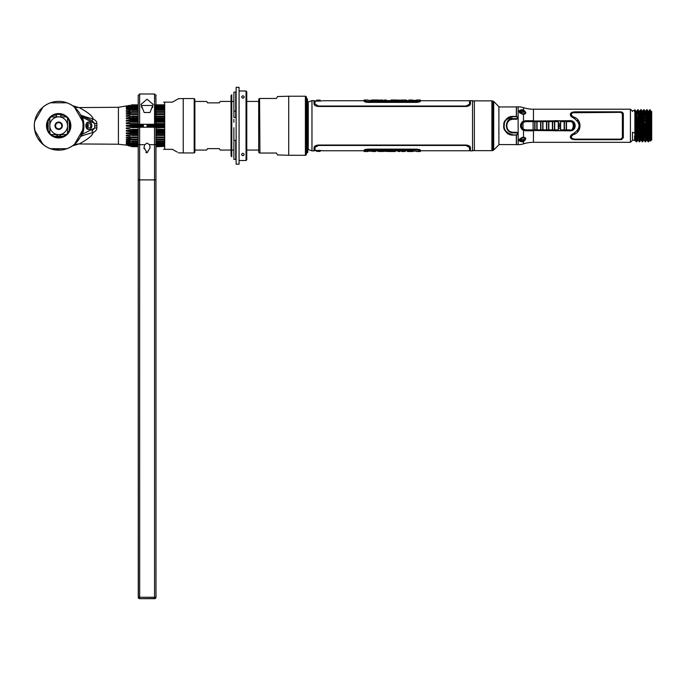 <?xml version="1.0" encoding="UTF-8"?>
<svg xmlns="http://www.w3.org/2000/svg" width="686" height="686" viewBox="0 0 686 686"><rect width="100%" height="100%" fill="white"/><g stroke="black" fill="none" stroke-linecap="round" stroke-linejoin="round"><path stroke-width="1.03" d="M306.753 125.752L306.753 98.467L307.5 99.204L307.5 152.301L306.753 153.047L306.753 125.752M308.125 125.752L307.748 152.558L308.125 125.752M474.36 125.752L474.36 100.859L491.896 100.859L491.896 150.646L474.36 150.646L474.36 125.752M498.902 106.682L498.902 144.823L493.714 150.011L493.714 101.502L498.902 106.682M493.062 150.388L492.282 150.603L492.282 100.911L493.062 101.125L493.062 150.388L493.714 150.011M498.902 106.973L516.326 106.896L516.326 116.414M516.326 135.099L516.326 144.617L498.902 144.54M524.284 113.293L525.236 113.713L525.802 112.941M525.793 138.572L525.236 137.8L524.284 138.22M521.917 137.449L519.405 139.867L522.355 141.127L522.475 141.839C517.887 141.196 517.887 139.687 522.475 137.32L522.355 137.329M522.775 137.672L523.495 137.209C526.454 137.697 526.454 139.138 523.495 141.539L523.495 143.846A17.733 17.733 0 0 1 518.144 144.669L516.447 144.669L516.447 135.099L518.144 133.676L516.73 132.261L513.137 132.261C504.75 132.655 504.75 118.858 513.137 119.253L516.73 119.253L518.144 117.838L516.447 116.414L516.447 106.836L518.144 106.836A17.733 17.733 0 0 1 523.495 107.668A33.108 33.108 0 0 0 533.468 109.203L630.417 109.203L632.501 111.286M516.447 143.511L516.447 144.377M520.091 113.147L519.473 112.564M523.495 107.668L523.495 109.974C526.454 112.375 526.454 113.816 523.495 114.305L522.475 114.193L523.83 114.253L522.775 113.833M516.447 107.127L516.447 108.002M525.21 112.264L525.013 113.576M525.013 137.937L525.219 139.249M634.867 111.286L634.867 115.823M633.504 140.201L634.867 139.738L634.722 140.227L635.45 140.338L632.501 140.227L630.417 142.311L630.417 109.203M648.759 115.325L648.793 118.755M637.311 120.393L637.44 118.832M637.611 132.681L637.551 131.112L637.08 132.672M648.759 124.938L649.462 124.235M649.573 115.917L648.905 115.162M650.662 139.635L650.662 141.084L650.662 140.098L651.7 140.098L651.563 137.817M651.537 114.974L651.7 140.098L651.7 111.415L650.662 111.415L650.062 109.734L649.531 109.82M648.476 113.67L648.724 111.192L650.062 109.734L650.662 121.079L650.662 110.772L650.662 111.415L651.7 111.415M650.662 137.757L650.662 138.683M647.558 137.757L647.275 140.338L648.098 141.779L649.41 140.338L650.234 140.338L649.41 140.338L648.579 141.779L649.453 140.278M649.145 116.037L649.059 118.669M648.999 120.547L648.879 124.423M647.67 135.468L647.593 137.106M650.542 114.974L650.662 112.856M647.764 137.757L646.992 137.757L647.764 137.757M645.286 137.757L644.789 137.757L645.286 137.757M644.034 137.757L643.211 137.757L644.034 137.757M641.847 137.757L641.076 137.757L641.847 137.757M640.252 137.757L639.369 137.757L640.252 137.757M638.117 137.757L637.303 137.757L638.117 137.757M636.985 126.816L636.968 127.39M637.466 126.816L637.448 127.39M637.354 130.674L637.285 132.784M635.828 113.67L636.111 111.166L634.867 109.871L636.282 141.779L636.762 141.779L636.025 125.795L636.848 125.77L637.586 140.338L636.762 141.779L637.611 140.321L638.409 140.338L639.232 141.779L640.57 140.321L642.722 141.693M637.997 111.732L637.894 113.67M637.44 118.755L638.289 118.755L637.611 118.755L637.646 120.839M637.414 113.67L637.706 109.82M637.997 140.107L637.671 125.744L636.848 125.77L636.111 111.166L636.925 111.166L637.757 109.734L636.882 111.235M643.785 137.757L643.528 140.321L642.671 141.779L641.196 109.734L640.715 109.734L641.453 125.718L640.621 125.744L639.884 111.166L640.715 109.734L639.884 111.166L639.095 111.192L637.757 109.734L638.237 109.734L638.975 125.752L638.495 125.752L639.232 141.779L640.57 140.321L639.806 125.77L638.975 125.795L639.712 141.779M636.239 124.123L636.222 124.689M637.628 140.278L637.877 137.757M637.911 137.106L637.989 135.374M639.472 139.781L639.575 137.757M639.609 137.106L639.678 135.374M640.149 135.554L640.089 137.106M640.055 137.757L639.764 141.693M640.501 124.123L640.484 124.689M640.004 124.689L640.021 124.123M639.601 113.67L639.858 111.192L639.069 111.166L639.806 125.77L640.621 125.744L641.359 140.338L640.544 140.338L641.359 140.338L641.65 137.757M641.23 127.39L641.247 126.816M642.885 127.39L642.902 126.816M643.399 127.39L643.417 126.816M644.145 109.734L644.368 124.449L643.665 109.734L644.145 109.734L642.816 111.192L642.019 111.166L642.842 111.166L643.665 109.734L642.842 111.166L643.579 125.744L642.756 125.77L643.502 140.338L644.317 140.338L645.097 141.693M645.8 111.166L647.104 109.734L646.624 109.734L647.027 115.214L646.195 116.166L645.8 111.166L646.624 109.734L645.766 111.192L645.517 113.67M646.864 140.107L647.275 140.338L646.452 140.338L645.586 141.728L644.891 125.795L645.715 125.77L645.38 116.183L646.195 116.166L647.275 140.338L646.452 140.338L645.629 141.779L646.495 140.278M647.138 127.39L647.155 126.816M523.752 139.935A1.398 0.9 180 0 0 522.355 139.044A1.398 0.9 180 0 0 520.966 139.935A1.398 0.9 180 0 0 522.355 140.836A1.398 0.9 180 0 0 523.752 139.935A1.398 0.9 180 0 1 523.752 139.978L523.607 140.038M525.81 138.778L524.884 139.447M522.852 141.745L523.607 141.488M523.607 110.026L522.852 109.76M524.884 112.067L525.699 112.633M636.9 127.39L637.723 127.39M639.026 127.39L639.858 127.39M640.673 127.39L641.496 127.39M642.808 127.39L643.631 127.39M644.446 127.39L644.934 127.39M646.589 127.39L647.413 127.39M647.507 130.674L646.701 130.674M645.037 130.674L644.54 130.674M643.742 130.674L642.919 130.674M641.599 130.674L640.784 130.674M639.961 130.674L639.12 130.674M637.826 130.674L637.011 130.674M648.51 120.839L648.622 124.123M647.318 124.123L646.486 124.123M645.663 124.123L644.368 124.123M640.57 124.123L639.755 124.123M638.452 124.123L637.62 124.123M636.797 124.123L635.973 124.123M635.879 120.839L636.685 120.839M637.508 120.839L638.349 120.839M639.644 120.839L640.467 120.839M644.368 120.839L645.552 120.839M646.375 120.839L647.215 120.839M643.905 140.107L643.579 125.744L644.403 125.718L645.149 141.779M643.099 135.374L643.914 135.374L643.82 137.106M648.339 111.406L648.75 111.166L647.961 111.192L647.104 109.734L647.841 125.795L649.488 125.744L648.75 111.166L647.936 111.166L649.41 140.338L650.234 140.338L649.488 125.744L650.319 125.718L649.582 109.734M647.25 124.123L647.224 124.689M649.033 113.696L648.21 113.696M646.075 113.696L645.26 113.696M640.167 113.696L639.352 113.696M638.1 113.696L637.217 113.696M636.394 113.696L635.622 113.696M635.622 113.67L636.394 113.67M637.208 113.67L638.1 113.67M639.352 113.67L640.167 113.67M645.26 113.67L646.075 113.67M648.21 113.67L649.033 113.67M522.852 141.076L522.475 141.839L523.495 141.539M523.495 121.088C519.448 124.2 519.448 127.313 523.495 130.426L570.238 130.829C576.797 131.129 576.797 120.384 570.238 120.685L523.495 121.088L523.495 114.305M522.355 114.176L522.475 114.193C517.879 111.818 517.879 110.309 522.475 109.674L522.355 110.377L519.405 111.638L521.917 114.056M523.495 109.974L522.475 109.674L522.852 110.429M630.417 142.311L533.468 142.311A33.108 33.108 0 0 0 523.495 143.846M620.367 139.687L623.325 137.877L623.325 113.636L620.367 111.827L574.516 111.827C569.552 112.898 569.097 114.862 573.144 117.735C581.016 123.077 581.016 128.428 573.144 133.779C569.097 136.643 569.552 138.615 574.516 139.687L620.367 139.687M632.501 132.372L632.501 140.227M634.722 140.227C634.318 135.948 634.636 135.279 634.867 136.814L634.867 130.443L635.45 140.338L634.722 140.227M634.739 140.218L636.282 141.779L637.586 140.338M634.867 130.443L634.867 109.734L636.025 125.795M533.468 130.786L525.553 130.803L522.852 130.04C519.688 127.184 519.688 124.329 522.852 121.473L525.553 120.71L533.468 120.727M519.482 111.226L520.554 110.969L520.082 111.475M520.966 111.569A1.398 0.9 0 0 1 521.351 110.952L523.752 111.535A1.398 0.9 0 0 1 523.752 111.569A1.398 0.9 0 0 0 522.355 110.678A1.398 0.9 0 0 0 520.966 111.569A1.398 0.9 0 0 0 522.355 112.47A1.398 0.9 0 0 0 523.752 111.569M522.852 140.776L522.852 140.287L521.351 140.561A1.398 0.9 180 0 1 520.966 139.935M520.554 140.544L519.482 140.287M522.852 111.226L522.852 110.738M554.691 120.727L555.188 120.685M555.188 130.829L554.691 130.786M636.522 111.406L637.671 125.744L638.495 125.718L637.757 109.734M642.671 141.779L642.19 141.779L641.453 125.718M642.799 111.235L640.715 109.734L639.472 111.406M644.368 124.449L644.403 125.718M650.662 110.772L650.662 136.36L650.319 125.718M651.7 140.098L650.662 140.098L650.662 141.084L649.436 140.321M650.662 136.36L650.662 141.084M647.027 115.214L648.098 141.779L648.579 141.779L647.841 125.795M637.628 120.479L638.34 120.479M639.635 120.479L640.45 120.479M644.368 120.479L645.543 120.479M646.358 120.479L647.207 120.479M648.502 120.479L649.402 121.199M649.393 122.691L648.673 124.458L649.445 124.458M649.436 118.061L648.433 118.755L648.836 113.825L648.219 113.825M647.147 118.755L646.298 118.755L647.147 118.755M645.483 118.755L644.368 118.755L645.483 118.755M640.39 118.755L639.575 118.755L640.39 118.755M637.843 131.026L637.903 132.758M639.189 132.758L640.038 132.758M640.853 132.758L641.659 132.758M642.996 132.758L643.811 132.758M644.6 132.758L645.097 132.758M646.769 132.758L647.575 132.758M647.524 131.026L646.709 131.026M645.046 131.026L644.548 131.026M643.751 131.026L642.928 131.026M641.607 131.026L640.793 131.026M639.978 131.026L639.129 131.026M647.73 137.106L646.958 137.106M645.26 137.106L644.754 137.106M644 137.106L643.176 137.106M641.822 137.106L641.041 137.106M640.218 137.106L639.343 137.106M638.083 137.106L637.268 137.106M635.956 123.609L636.78 123.609M637.603 123.609L638.434 123.609M639.738 123.609L640.553 123.609M644.368 123.609L645.646 123.609M646.469 123.609L647.301 123.609M648.604 123.609L648.51 120.925M647.215 120.925L646.375 120.925M645.56 120.925L644.368 120.925M640.467 120.925L639.644 120.925M638.357 120.925L637.508 120.925M636.694 120.925L635.879 120.925M646.083 113.825L645.269 113.825M640.175 113.825L639.361 113.825M638.109 113.825L637.225 113.825M636.402 113.825L635.63 113.825M635.811 118.755L636.617 118.755L635.811 118.764M635.862 120.479L636.677 120.479M636.882 126.816L637.706 126.816M639.009 126.816L639.841 126.816M640.655 126.816L641.487 126.816M642.791 126.816L643.614 126.816M644.437 126.816L644.917 126.816M646.572 126.816L647.395 126.816M649.453 124.689L648.639 124.689M647.335 124.689L646.504 124.689M645.68 124.689L644.377 124.689M640.587 124.689L639.772 124.689M638.469 124.689L637.637 124.689M636.814 124.689L635.991 124.689M558.25 124.612L560.608 124.612M560.608 126.901L558.25 126.901M516.447 116.414L513.137 116.423C506.482 118.164 503.387 120.985 503.841 124.878C502.812 129.8 505.908 133.204 513.137 135.091C501.08 135.656 501.054 115.848 513.137 116.414L516.73 116.423L517.673 117.64L516.73 118.609L513.137 118.609C505.916 116.757 502.624 132.192 513.137 132.904L516.73 132.904L517.673 133.864L516.73 135.091L513.137 135.091L516.447 135.099M513.137 135.091L516.73 134.833M516.73 116.68L513.137 116.68C506.817 118.369 503.876 121.113 504.313 124.903C503.335 129.688 506.277 132.998 513.137 134.833M620.65 112.375L622.382 113.636L622.382 137.877L620.367 139.147L574.516 139.147C570.675 138.272 570.315 136.746 573.453 134.55C582.182 132.364 582.182 119.15 573.453 116.963C570.315 114.768 570.675 113.233 574.516 112.358L620.367 112.358L572.587 112.744M640.57 140.321L641.359 140.338M644.171 109.76L645.003 111.192L645.38 116.183L644.548 115.265L644.368 111.466M637.183 135.374L638.006 135.374M639.275 135.374L640.141 135.374M640.956 135.374L641.753 135.374M644.686 135.374L645.192 135.374M646.872 135.374L647.67 135.374M647.575 132.784L646.769 132.784M645.097 132.784L644.6 132.784M643.811 132.784L642.996 132.784M641.667 132.784L640.861 132.784M640.038 132.784L639.189 132.784M637.903 132.784L637.08 132.784M637.002 130.589L637.826 130.589M639.12 130.589L639.961 130.589M640.784 130.589L641.599 130.589M642.919 130.589L643.734 130.589M644.54 130.589L645.029 130.589M646.692 130.589L647.507 130.589M647.43 127.896L646.606 127.896M644.951 127.896L644.463 127.896M643.648 127.896L642.825 127.896M641.513 127.896L640.69 127.896M639.875 127.896L639.035 127.896M637.74 127.896L636.917 127.896M517.861 134.525L517.861 133.676L516.438 132.261L513.137 132.261M511.687 132.098L510.315 131.618M509.055 130.82L507.983 129.723M507.28 128.591L506.774 127.099M506.774 124.415L507.28 122.923M507.983 121.791L509.055 120.693M510.315 119.896L511.679 119.415M513.137 119.253L516.438 119.253L517.861 117.838L517.861 116.989M621.147 111.887L621.945 112.075M622.545 112.367L623.325 113.636M574.825 118.429L572.45 117.46M571.387 116.731L570.795 116.02M570.435 115.265L570.323 114.682M570.418 113.885L570.846 113.113M571.558 112.53L572.527 112.101M572.193 134.19L574.825 133.084M577.286 131.043L577.638 130.58M578.409 129.174L578.89 127.707M578.967 127.322L579.104 125.838M579.104 125.675L578.958 124.157M578.89 123.806L578.409 122.34M577.638 120.942L577.32 120.513M572.518 139.404L571.515 138.966M570.829 138.383L570.4 137.577M570.323 136.866L570.435 136.248M570.795 135.494L571.395 134.782M621.936 139.438L621.147 139.627M622.382 137.877L622.382 113.619M574.491 139.147L620.367 139.147M572.596 134.928L571.515 136.034M571.387 137.629L571.918 138.349M571.541 115.514L572.596 116.586M543.003 129.886A16.55 1.732 -90 0 1 543.003 121.628L548.62 121.645A16.498 1.724 90 0 0 548.62 129.868L543.003 129.886M569.792 121.654C575.022 120.633 573.71 131.721 569.792 129.86L566.542 129.868A16.55 1.732 -90 0 1 566.542 121.645L569.792 121.654L569.86 121.113C576.051 119.964 574.499 132.501 569.86 130.391L569.792 129.86M554.691 130.829L570.135 130.486A4.733 4.725 -90 0 0 574.859 125.752A4.733 4.725 -90 0 0 570.135 121.028L554.691 120.685M521.72 129.088L523.238 129.088M554.494 129.088L554.665 130.409M554.665 121.105L554.494 122.425M523.238 122.425L521.72 122.425M520.691 124.26L520.691 127.253M566.49 126.404L566.49 125.109M552.367 125.144A1.183 1.183 90 0 1 552.367 126.37M548.843 123.995A3.07 3.07 -90 0 0 548.577 124.475M548.577 127.039A3.07 3.07 -90 0 0 548.843 127.51M560.625 128.359L558.267 128.359M558.267 123.154L560.625 123.154M554.665 130.486L570.135 130.486M570.135 121.028L554.665 121.028M534.763 121.619A16.55 1.732 90 0 0 534.763 129.894L525.519 129.877L523.041 128.925C521.017 126.816 521.017 124.698 523.041 122.588L525.519 121.636L534.763 121.619M560.599 125.084L558.25 125.084M558.25 126.43L560.599 126.43M521.952 122.185L523.598 122.185M523.598 129.328L521.952 129.328M560.651 129.868A16.55 1.732 -90 0 1 560.651 121.645L564.192 121.645A16.55 1.732 90 0 0 564.192 129.868L560.651 129.868M536.846 129.877L535.037 129.877A16.498 1.724 -90 0 1 535.037 121.628L536.846 121.636A16.498 1.724 90 0 0 536.846 129.877M540.928 121.636L542.737 121.636A16.498 1.724 90 0 0 542.737 129.877L540.928 129.877A16.498 1.724 -90 0 1 540.928 121.636M552.702 121.645L554.511 121.654A16.498 1.724 90 0 0 554.511 129.86L552.702 129.86A16.498 1.724 -90 0 1 552.702 121.645M564.467 121.662L566.276 121.662A16.498 1.724 90 0 0 566.276 129.851L564.467 129.851A16.498 1.724 -90 0 1 564.467 121.662M537.112 129.894A16.55 1.732 -90 0 1 537.112 121.619L540.645 121.619A16.55 1.732 90 0 0 540.645 129.886L537.112 129.894M548.886 129.877A16.55 1.732 -90 0 1 548.886 121.628L552.427 121.636A16.55 1.732 90 0 0 552.427 129.877L548.886 129.877M554.777 129.877A16.55 1.732 -90 0 1 554.777 121.636L558.301 121.636A16.55 1.732 90 0 0 558.301 129.868L554.777 129.877M519.954 112.753A2.538 1.638 180 0 1 519.817 112.221A2.538 1.638 180 0 1 519.902 111.809C521.249 109.94 522.895 109.94 524.816 111.809A2.538 1.638 180 0 1 524.901 112.221A2.538 1.638 180 0 1 521.617 113.79M521.617 137.723A2.538 1.638 0 0 1 524.901 139.284A2.538 1.638 0 0 1 524.816 139.704C523.461 141.573 521.823 141.573 519.902 139.704A2.538 1.638 0 0 1 519.817 139.284A2.538 1.638 0 0 1 519.954 138.752M311.967 100.636L311.967 150.877L314.025 150.877L314.025 147.584C314.274 146.135 315.774 145.278 318.518 145.029L465.974 145.029C468.718 145.278 470.219 146.127 470.467 147.584L470.467 150.877L472.525 150.877L472.525 100.636L470.476 100.636L470.476 103.92C470.227 105.387 468.727 106.236 465.983 106.484L318.51 106.484C315.757 106.236 314.265 105.378 314.017 103.92L314.017 100.636L311.967 100.636L308.246 101.982L308.246 149.522L311.967 150.877M365.089 151.529L364.146 151.529L364.146 150.731L367.456 149.539L417.037 149.539L420.346 150.731L417.037 149.539M365.166 149.917L364.438 150.303M364.223 150.517L367.456 149.136L417.037 149.136L420.346 150.105L420.346 151.529L419.403 151.529M366.118 150.045L367.456 149.874L365.089 150.714M418.22 150.002L419.403 150.714L417.037 149.874L367.456 149.874M417.037 149.874L417.825 149.934M315.783 100.971L322.094 100.868L318.536 101.125L318.536 100.113L320.165 100.113L318.536 100.113M469.533 104.195L465.983 106.038L318.51 106.038L314.96 104.058L318.51 106.193L465.983 106.193L469.533 104.195M314.96 104.058L314.96 101.134L322.094 100.868M420.346 100.748L469.533 100.748L469.533 104.058M364.155 101.477L367.456 102.377L417.037 102.377L420.346 101.408L420.346 100.782L417.037 101.974L367.456 101.974L364.146 100.782L364.146 101.408M419.378 102.051L365.415 102.137M318.536 151.4L320.165 151.4L318.536 151.4L318.536 150.388L322.094 150.646L315.783 150.543M314.977 147.319L318.518 145.475L465.974 145.475L469.524 147.456L465.974 145.321L318.518 145.321L314.977 147.319M322.883 150.74L314.977 150.38L314.977 147.456M469.524 147.456L469.524 150.757L420.346 150.757M365.415 149.376L419.378 149.462M419.472 149.497L420.089 149.78M364.215 149.942L365.124 149.462M419.403 99.984L420.346 99.984L420.312 100.928M417.697 101.948L418.143 101.897M365.089 99.984L364.146 99.984L364.146 100.782L367.456 101.974L417.037 101.974M419.403 100.799L417.037 101.639L419.403 100.799M365.089 100.799L367.456 101.639L417.037 101.639M367.456 101.639L366.101 101.459M384.777 100.602L386.046 100.602M365.209 100.765L367.55 101.588L416.942 101.588L367.55 101.588L365.209 100.782M419.249 100.893L416.985 101.588M414.25 100.362L414.25 100.911L414.25 100.345L416.591 100.345M370.269 100.911L370.269 100.362L367.91 100.362L370.269 100.362L370.269 100.911L414.25 100.911M414.936 100.808L417.44 100.808L414.936 100.808M371.64 100.019L371.486 100.019C374.719 100.585 379.469 99.804 375.671 99.984L374.119 100.002M379.264 100.027L377.454 100.027L379.264 100.19M379.264 100.225L381.279 99.984L379.264 100.225M382.848 100.027L381.279 100.027M381.279 100.19L382.274 100.19M385.729 99.984L385.086 99.984M384.297 100.156L386.51 100.165M384.777 100.01L386.046 100.01M391.114 100.019L395.119 99.984L391.054 99.984M391.114 100.182L392.083 100.027M400.667 100.225L395.882 99.984L400.667 100.225M406.412 100.225L401.284 99.984L406.412 100.225M406.292 100.053L403.299 100.036M408.976 100.002L411.523 99.984L408.976 100.182M410.991 100.173L413.272 100.19L410.991 100.002M416.393 100.773L415.827 100.653L416.393 100.773M417.191 100.808L415.184 100.808L417.191 100.808M416.513 100.619L415.647 101.014L416.788 101.014L416.513 100.619M376.906 100.61L371.486 100.61C374.745 101.194 379.461 100.396 375.671 100.576L376.906 100.61M370.269 100.576L373.407 100.61M384.297 100.756L374.119 100.593M382.848 100.619L382.274 100.791M381.279 100.791L379.264 100.791M383.328 100.576L386.51 100.765M391.114 100.782L389.194 100.791M395.119 100.791L392.083 100.628M387.504 100.576L403.299 100.585M397.897 100.653L395.882 100.791M406.292 100.653L401.284 100.791M405.829 100.585L414.25 100.576M411.06 100.791L408.942 100.791M399.715 150.911L398.446 150.911M416.942 149.925L367.55 149.925L416.942 149.925L419.283 150.74L417.32 149.934M365.252 150.62L367.507 149.925M370.251 151.152L370.251 150.603L370.251 151.169L367.91 151.169M414.224 150.603L414.224 151.152L416.591 151.152L414.224 151.152L414.224 150.603L370.251 150.603M369.557 150.706L367.053 150.706L369.557 150.706M412.861 151.486L413.015 151.486C409.774 150.929 405.023 151.7 408.822 151.529L410.374 151.512M405.229 151.486L403.222 151.529L405.229 151.289M401.644 151.486L403.222 151.486M403.222 151.314L402.228 151.314M398.772 151.529L399.406 151.529M400.195 151.357L397.983 151.349M399.715 151.503L398.446 151.503M393.378 151.289L395.308 151.529L392.409 151.477M393.455 151.529L389.374 151.529L393.378 151.495M383.834 151.289L388.61 151.529L383.834 151.289M378.08 151.289L383.217 151.529L378.08 151.289M378.2 151.452L381.202 151.477M375.525 151.512L372.97 151.529L375.525 151.332M373.51 151.34L371.22 151.314L373.51 151.512M368.099 150.74L368.674 150.86L368.099 150.74M367.302 150.706L369.308 150.706L367.302 150.706M367.979 150.894L368.854 150.5L367.705 150.5L367.979 150.894M407.587 150.903L413.015 150.894C409.756 150.32 405.032 151.117 408.822 150.937L407.587 150.903M414.224 150.937L411.086 150.894M405.229 150.688L410.374 150.92M401.644 150.894L402.228 150.723M403.222 150.688L397.983 150.749M400.195 150.757L401.164 150.937M393.378 150.731L389.374 150.688L392.409 150.886M389.374 150.688L381.202 150.929M396.997 150.937L395.308 150.688M386.595 150.86L388.61 150.723M378.2 150.86L383.217 150.723M378.663 150.92L370.251 150.937M373.441 150.723L375.559 150.723M320.165 100.113L316.632 100.19L315.431 101.485M318.536 101.082L319.796 101.082L318.536 101.082M315.431 150.028L316.632 151.323L320.165 151.4M318.853 150.431L319.796 150.431L318.853 150.431M634.559 132.201A1.063 0.48 180 0 1 633.495 132.681A1.063 0.48 180 0 1 632.432 132.201M207.515 148.63L206.692 150.062L207.515 148.639L219.34 148.63L220.163 150.062L219.34 148.639L207.515 148.639M194.884 101.451L206.692 101.442L207.515 102.866L219.34 102.866L220.163 101.442L231.045 101.442M194.893 149.634L194.893 122.502M246.771 150.062L258.682 150.062L258.682 150.757L258.682 99.813A1.466 1.466 180 0 1 259.582 98.467L258.682 99.813L258.691 151.683A1.466 1.466 -0 0 0 259.591 153.038L259.308 152.884M259.591 153.038L276.424 153.029L259.934 153.038L259.582 98.467L276.415 98.458L277.521 96.546L288.712 96.22L288.72 155.276L305.39 155.276A1.063 1.063 -0 0 0 306.453 154.213L306.445 97.283A1.063 1.063 180 0 0 305.381 96.22L306.445 97.283L306.453 154.213L305.39 155.276L305.381 96.22L288.712 96.22M277.53 154.95L276.424 153.029L277.53 154.95L288.72 155.276M258.682 150.062L258.682 99.813M66.791 148.708L66.791 148.708A24.353 24.353 180 0 0 74.508 144.249L82.62 130.203A24.353 24.353 180 0 0 83.032 125.752L83.057 125.752A24.353 24.353 180 0 1 82.62 130.203L74.508 144.249A24.353 24.353 180 0 1 66.791 148.708L50.575 148.708A24.353 24.353 180 0 1 42.849 144.249L34.746 130.211A24.353 24.353 180 0 1 34.737 121.293L42.849 107.248A24.353 24.353 180 0 1 50.567 102.789L66.782 102.789A24.353 24.353 180 0 1 74.508 107.248L82.612 121.285A24.353 24.353 180 0 1 83.032 125.744L83.057 125.752A24.379 24.379 180 0 1 58.679 150.131A24.379 24.379 180 0 1 34.3 125.752A24.379 24.379 -0 0 0 34.3 125.77L34.3 125.752A24.379 24.379 180 0 1 58.679 101.374A24.379 24.379 180 0 1 81.685 133.821L80.313 136.994C80.202 136.351 84.455 134.859 93.073 132.535L93.133 132.518C92.764 135.296 88.108 139.104 79.164 143.957L118.412 144.223L118.412 107.29L79.164 107.565C88.142 112.435 92.799 116.243 93.133 118.987L93.073 118.97C84.464 116.654 80.211 115.162 80.305 114.502L81.685 115.823L91.873 120.573A2.958 0.489 115.4 0 0 93.133 118.987C95.714 120.23 96.949 121.799 96.846 123.677L94.762 123.48L91.838 120.556A2.958 0.48 -65 0 0 93.073 118.97M93.073 132.535A2.958 0.48 -115 0 0 91.838 130.949L91.873 130.932A2.958 0.489 64.6 0 1 93.133 132.518C95.714 131.275 96.949 129.714 96.855 127.828L96.846 123.677M126.498 126.104L143.391 126.104L126.293 125.752L143.391 125.418L143.391 124.861L131.523 124.843L143.391 124.861M126.31 125.435L130.4 124.998L126.31 125.418M138.22 123.917L126.31 123.557L126.31 122.905L130.4 122.314L126.31 122.897L126.31 123.557L138.22 123.557L138.22 122.142L138.22 123.557L138.22 122.142L131.523 122.142L131.523 121.225L138.22 121.208L138.22 120.436L126.31 120.419L131.523 119.467L131.523 118.584L138.22 118.584L138.22 116.886M126.31 121.079L126.31 120.436L126.31 121.062L130.4 121.173L130.4 122.314M126.413 120.419L138.22 120.436L138.22 121.208M130.4 119.698L130.4 118.601L126.301 118.652L126.301 118.035L130.4 117.186L126.301 118.035L138.22 118.035L138.22 116.929L131.523 116.912L131.523 116.071L138.22 116.071L138.22 114.519L131.523 114.511L131.523 113.73L138.22 113.936M126.301 116.38L126.301 115.797L130.4 114.819L126.301 115.788L126.301 116.363L130.4 116.148L130.4 117.186M126.301 114.245L126.301 113.722L126.301 114.236L130.4 113.859L130.4 114.819M126.301 112.315L126.301 111.844L130.4 110.695L126.301 111.835L126.301 112.307L130.4 111.767L130.4 112.641L126.301 113.722L138.22 113.713L138.22 112.298L131.523 112.298L131.523 111.604L131.523 112.315L126.301 113.704M126.301 110.609L130.4 109.005L126.301 110.197L130.4 109.923L130.4 110.686M126.335 108.825L129.208 108.011L138.22 108.002L129.182 108.011M126.301 108.011L130.4 106.493L126.301 107.745L130.4 107.076L130.4 107.582L126.301 108.825L128.213 108.825M130.306 106.527L126.301 107.145L127.69 106.613M127.999 106.527L126.301 107.145M130.4 105.721L126.301 106.613L130.4 105.292L126.301 106.527L138.22 106.527L138.22 106.09L131.523 106.081L138.22 105.781L138.22 105.318L131.523 105.138L138.22 104.855M118.412 107.29L130.4 105.292M130.4 108.988L130.4 108.345L126.301 108.825M130.4 123.832L130.4 124.981M126.31 128.625L126.31 127.965L130.4 127.69L126.31 127.948L126.31 128.608L130.4 129.191L130.4 130.323L126.31 130.434L126.31 131.086L138.22 131.086L138.22 130.289L131.532 130.289L138.22 130.306L138.22 131.086L138.22 130.306M126.31 126.087L130.4 126.516L130.4 127.673M138.22 132.072L131.532 132.038L126.31 131.086M130.4 131.806L130.4 132.904L126.31 132.852L126.31 133.47L130.4 134.319L130.4 135.356L126.31 135.142L126.31 135.717L130.4 136.686L130.4 137.646L126.31 137.269L126.31 137.8L130.4 138.864L130.4 139.738L126.31 139.198L126.31 139.678L130.4 140.819L130.4 141.582L126.31 140.904L130.4 142.517L130.4 143.16L126.31 142.345L130.4 143.923L130.4 144.437L126.31 143.511L131.532 144.737L138.22 144.326M126.31 143.768L130.4 145.029L126.31 144.369L130.4 146.024L126.31 144.9L130.4 146.024M130.4 146.298L126.31 144.986L138.22 144.995L126.31 144.9M126.31 145.115L118.412 144.223M126.31 144.54L128.642 144.9M128.977 144.995L130.4 145.406M126.31 142.688L130.4 143.16M126.31 141.325L130.4 141.59M126.31 139.687L126.31 139.215L130.4 139.747M126.31 137.809L126.31 137.286L130.4 137.646M126.31 135.734L126.31 135.151L130.4 135.374M126.31 131.095L126.31 130.451L130.4 130.34M72.785 105.867A11.825 11.31 124.4 0 0 79.164 107.565M35.029 131.678L34.3 125.761A24.379 24.379 -0 0 0 34.3 125.77L34.3 125.761A24.379 24.379 -0 0 0 72.476 145.861A11.825 11.31 -124.5 0 1 79.164 143.957M96.795 125.752L94.702 125.752L94.762 128.033L82.5 134.113L80.313 136.994C77.269 141.753 74.663 144.712 72.476 145.861L70.195 147.25M147.087 126.104L164.7 126.095L147.087 126.087M130.4 123.849L131.523 123.934L131.523 124.861L131.523 123.917M149.968 124.277L149.968 124.861L164.7 124.861L149.968 124.843L149.968 124.277M154.539 120.436L164.7 120.427L154.539 120.419M130.4 118.669L131.523 118.669L131.523 119.467L138.22 119.458L138.22 118.584M138.22 112.315L131.523 112.315M154.539 113.713L164.7 113.713L154.539 113.73M164.7 112.315L154.539 112.315M131.523 111.612L138.22 111.595L138.22 110.335L131.523 110.317L131.523 109.709L138.22 110.052M129.894 109.168L138.22 109.168L129.92 109.16M154.539 109.168L164.7 109.168L154.539 109.16M164.7 108.011L154.539 108.088M154.539 106.613L164.7 106.613L154.539 106.613M154.539 106.527L164.7 106.527L164.7 106.09L154.539 106.081L164.7 106.09M138.22 107.813L138.22 106.742L130.4 107.076M164.7 106.613L154.539 106.776M138.22 107.188L131.523 106.776M164.7 107.188L154.539 107.188M130.4 108.825L138.22 108.825L131.523 108.611L131.523 108.088L138.22 108.088M154.539 108.825L164.7 108.611M154.539 118.035L164.7 118.035L164.7 116.92L154.539 116.912L164.7 116.92M131.523 118.652L130.4 118.652M164.7 119.458L154.539 119.458M154.539 118.575L164.7 118.575M154.539 123.557L164.7 123.557L164.7 122.134L154.539 122.142M164.7 123.917L154.539 123.917M147.087 125.418L164.7 125.418L164.7 124.861M155.954 131.077L164.7 131.077L164.7 130.306L155.954 130.289L164.7 130.306M164.7 132.038L155.954 132.038M126.396 133.478L138.22 133.478L138.22 134.173L138.22 132.921L131.532 132.921L131.532 132.038L131.532 132.852L130.4 132.852M164.7 132.921L155.954 132.921L155.954 135.442L164.7 135.442L155.954 135.425M164.7 133.461L155.954 133.461L164.7 133.478L164.7 134.593L155.954 134.593M131.532 134.61L131.532 135.442L131.532 134.593L138.22 134.593L138.22 133.478L126.31 133.47M164.7 144.729L155.962 144.9M164.7 143.417L155.962 143.503M138.22 143.425L131.532 143.417L131.532 142.902L131.532 143.425L138.22 143.511L129.208 143.511M131.532 144.746L138.22 144.737L130.4 144.446M155.962 144.317L164.7 144.317M127.69 144.9L128.659 144.9M130.066 144.9L138.22 144.9L138.22 144.377M164.7 144.986L155.962 144.986L164.7 144.986L164.7 145.423L155.962 145.209M164.7 137.809L155.962 137.809L164.7 137.809M131.532 137.011L131.532 137.783L138.22 137.783L126.37 137.809M130.4 138.881L131.532 139.215L131.532 139.918L138.22 139.918L131.532 139.901L131.532 139.207L138.22 139.207M155.962 139.249L155.962 139.927L164.7 139.918L155.962 139.901L155.962 140.613M130.4 131.823L131.532 132.055M81.677 117.675L82.5 117.383L81.685 115.823A2.958 2.958 180 0 1 80.339 114.553L81.634 115.797M83.057 126.121L83.057 125.752A24.379 24.379 180 0 1 81.685 133.821L82.5 134.113A25.245 25.245 180 0 0 82.5 117.383L94.762 123.48L94.702 125.752M91.873 130.932L94.762 128.033L96.855 127.828M70.504 125.77A11.825 11.825 180 0 1 58.679 137.594A11.825 11.825 180 0 1 46.854 125.77L46.854 125.77A11.825 11.825 -0 0 0 58.679 137.594A11.825 11.825 -0 0 0 70.504 125.77L70.504 125.77A11.825 11.825 -0 0 0 60.548 114.099M60.359 114.065A11.825 11.825 -0 0 0 56.989 114.065M56.809 114.099A11.825 11.825 -0 0 0 46.854 125.77M131.532 127.605L138.22 127.605L131.532 127.587L131.532 126.653L131.532 127.605M131.532 126.67L143.391 126.653L143.391 126.104M131.532 129.397L131.532 130.306L131.532 129.38L138.22 129.38L138.22 127.725M131.532 135.442L138.22 135.442L131.532 135.425M131.532 141.813L138.22 141.831L131.532 141.796L131.532 141.187L131.532 141.813M131.532 141.196L138.22 141.187L138.22 142.902L131.532 142.902M131.532 145.732L138.22 145.732L131.532 145.732M131.532 145.432L138.22 144.995M131.532 146.384L138.22 146.384L131.532 146.384M131.532 146.204L138.22 146.195L138.22 145.483M131.532 146.675L138.22 146.675L131.532 146.675M131.532 146.615L138.22 146.615L138.22 145.998M138.22 139.249L138.22 137.766L131.532 137.766L131.532 136.994L138.22 136.994L138.22 135.425L138.22 136.514M149.968 126.67L149.968 127.236L149.968 126.653L164.7 126.653L164.7 126.095M138.22 127.236L138.22 143.837L138.22 127.236L139.644 127.236L139.644 179.886L155.962 179.886L155.988 597.249L154.564 598.672L139.67 598.672L139.67 597.257L155.988 597.249L154.564 597.249L154.564 598.672A1.415 1.415 90 0 0 155.988 597.249L155.954 127.236L164.7 127.596L155.954 127.725M155.962 141.805L164.7 141.805L155.962 141.831M155.962 145.818L164.7 145.732L155.962 145.724L155.962 146.195L164.7 146.195L164.7 145.732M164.7 146.384L155.962 146.718M138.22 123.557L138.22 122.125L131.523 122.125L131.523 121.225M131.523 104.838L138.22 104.898L131.523 104.898L138.22 104.838L138.22 97.309L138.22 124.277L154.539 124.277L154.539 93.991C157.6 96.563 155.19 94.642 155.954 98.673L155.954 124.346M131.523 105.138L138.22 105.318L138.22 105.781M131.523 105.79L138.22 106.081L138.22 106.527M131.523 108.096L131.523 108.62L138.22 108.825M131.523 109.717L131.523 110.335L138.22 110.335L138.22 110.9L138.22 110.283M131.523 113.747L131.523 114.519L138.22 114.519L138.22 114.999L138.22 114.476M131.523 116.088L131.523 116.929L138.22 116.929L138.22 118.035M164.7 122.125L154.539 122.125M154.539 121.208L164.7 121.208L164.7 120.427M154.539 116.071L164.7 116.071L164.7 114.519L154.539 114.511L164.7 114.519M164.7 112.298L154.539 112.298M154.539 111.595L164.7 111.595L164.7 110.335L154.539 110.317L164.7 110.335M154.539 109.709L164.7 109.709L164.7 109.168M154.539 105.781L164.7 105.781L164.7 105.318L154.539 105.318L164.7 105.318M154.539 105.129L164.7 104.898M154.539 104.838L164.7 104.838L164.7 102.171L163.56 102.171L172.426 102.163C180.581 97.463 180.581 97.455 172.426 102.163M155.954 129.097L164.7 129.371L164.7 127.596M164.7 137.766L155.962 137.766L155.962 138.675M155.962 136.994L164.7 136.994L164.7 135.442M155.962 139.198L164.7 139.198M155.962 141.179L164.7 141.179L164.7 139.918M155.962 142.902L164.7 142.894L164.7 141.805M88.786 125.752L88.202 125.752M58.679 113.559A12.185 12.185 -0 0 0 46.485 125.752A12.185 12.185 -0 0 0 58.679 137.937A12.185 12.185 -0 0 0 70.864 125.744A12.185 12.185 -0 0 0 58.679 113.559M50.575 148.708L50.575 148.708A24.353 24.353 180 0 1 42.849 144.249L34.746 130.211A24.353 24.353 180 0 1 34.326 125.752L34.326 125.752M89.231 129.448A3.696 2.615 -90 0 1 86.616 125.752A3.696 2.615 -90 0 1 89.231 122.057L89.231 122.057A3.696 2.615 -90 0 1 91.838 125.752A3.696 2.615 -90 0 1 89.231 129.448L88.443 129.448A3.696 2.615 -90 0 1 85.836 125.752A3.696 2.615 -90 0 1 88.443 122.057L89.231 122.057L88.443 122.057M87.662 125.752A2.221 1.569 90 0 0 89.231 127.973A2.221 1.569 90 0 0 90.801 125.752A2.221 1.569 90 0 0 89.231 123.531A2.221 1.569 90 0 0 87.662 125.752M60.788 114.33A11.611 11.611 180 0 1 63.566 115.222A11.611 11.611 -0 0 0 60.788 114.33M60.857 115.222L63.575 115.222L66.182 116.886A11.611 11.611 180 0 1 67.537 118.241L69.209 120.856A11.611 11.611 180 0 1 58.679 137.363A11.611 11.611 -0 0 0 63.575 136.274L53.782 136.274A11.611 11.611 -0 0 0 58.679 137.354A11.611 11.611 180 0 1 48.149 120.856L49.821 118.249L49.821 133.247A11.611 11.611 -0 0 0 51.176 134.602L56.569 134.61M67.537 118.241L67.537 126.061A8.867 8.867 180 0 1 59.005 134.602L51.176 134.602M69.209 130.64A11.611 11.611 -0 0 0 69.209 120.856L69.209 130.64L67.537 133.247A11.611 11.611 180 0 1 66.182 134.602L63.575 136.274M49.821 118.249L49.821 118.241A11.611 11.611 -0 0 1 51.176 116.877L66.182 116.877M59.005 116.877A8.867 8.867 180 0 1 67.537 125.418M66.182 134.602L59.005 134.602M67.537 126.061L67.537 133.238M49.821 126.061A8.867 8.867 -0 0 0 58.353 134.602M58.353 116.877A8.867 8.867 -0 0 0 49.821 125.418M58.679 122.048A3.687 3.687 -0 0 0 54.991 125.744A3.687 3.687 -0 0 0 58.679 129.431A3.687 3.687 -0 0 0 62.366 125.735A3.687 3.687 -0 0 0 58.679 122.048M51.176 116.886L53.782 115.222L56.501 115.222M53.791 115.222A11.611 11.611 180 0 1 56.569 114.33A11.611 11.611 -0 0 0 53.782 115.222M53.782 136.274L51.176 134.61M49.821 133.247L48.149 130.64L48.149 120.856A11.611 11.611 -0 0 0 48.149 130.64M58.679 134.602L56.569 134.602A2.212 2.212 180 0 0 60.788 134.602L58.679 134.602M56.501 116.877L56.501 114.408L60.857 114.408L56.835 114.065M60.522 114.065L60.857 116.877M58.679 128.848A3.104 3.104 180 0 1 55.575 125.744A3.104 3.104 180 0 1 58.679 122.64A3.104 3.104 180 0 1 61.783 125.744A3.104 3.104 180 0 1 58.679 128.848M194.893 152.241L194.181 152.944L194.181 98.561L194.884 99.273L194.893 152.241M164.7 146.675L164.7 149.342L172.426 149.334L164.7 149.351L164.7 102.163M172.426 149.334C180.581 154.05 180.581 154.05 172.426 149.351C180.581 154.05 180.581 154.05 172.426 149.351L172.426 149.351M163.56 149.342L164.7 149.342L163.56 149.342M138.22 134.173L138.22 133.478M138.22 141.796L138.22 142.302M144.737 144.677L147.087 143.108L149.445 144.677L150.174 147.533L147.096 152.841L144.009 147.533L144.737 144.677L139.644 144.677A1.415 0.849 180 0 1 138.22 143.837L138.366 597.798M138.22 137.766L138.22 137.037M138.22 131.686L138.22 130.349M138.22 143.837L138.229 179.886L139.644 179.886L139.67 597.257L138.255 597.257A1.415 1.415 90 0 0 139.67 598.672L154.564 598.492M155.954 129.405L155.954 130.349M155.962 136.514L155.962 137.766M155.962 142.302L155.962 143.417M155.962 179.886L155.962 144.377M155.962 144.797L155.962 145.766M155.962 146.195L155.962 145.732M155.962 145.423L155.962 144.986L155.962 145.423M139.644 127.236L155.954 127.236L155.962 143.828A1.415 0.849 -0 0 1 154.539 144.677L154.539 127.236M138.22 127.605L138.22 129.38L138.22 127.605M138.22 135.442L138.22 136.994L138.22 135.442M138.22 139.918L138.22 141.187L138.22 139.918M138.229 179.886L138.255 597.257A1.415 1.415 0 0 0 138.452 597.969M138.683 598.269L139.138 598.569M144.034 148.193L144.103 148.751M145.861 152.352L146.444 152.704M138.22 108.559L138.22 108.062M138.22 106.776L138.22 106.038M138.22 109.168L138.22 109.709L138.22 109.168M138.22 110.9L138.22 111.595M138.22 114.999L138.22 116.071M144.18 112.513L149.994 112.513L144.18 112.513L140.999 104.409L147.087 99.204L153.175 104.409L149.994 112.513M155.954 123.917L154.539 124.277M155.954 105.095L155.954 105.781M155.954 106.038L155.954 107.813M155.954 108.499L155.954 109.709M155.954 111.586L155.954 113.927M155.954 114.476L155.954 114.999M155.954 116.877L155.954 118.575M155.954 119.827L155.954 121.165M155.954 121.225L155.954 123.789M155.954 102.008L155.954 100.19L155.954 102.008M155.954 98.458L155.954 100.19M141.548 105.481L152.626 105.481L141.548 105.481L141.548 107.573M147.087 124.277L147.087 127.236M246.771 159.769L246.034 160.507L246.771 159.769L246.771 91.735L246.034 90.998L246.771 91.735M239.08 160.507L246.034 160.507L246.034 90.998L239.08 90.998M242.87 155.739C244.516 155.01 244.516 154.17 242.87 153.227C241.215 154.153 241.215 154.993 242.87 155.739M242.981 98.278C244.636 97.361 244.636 96.52 242.981 95.766C241.335 96.494 241.335 97.335 242.981 98.278M231.045 156.014L231.774 156.751L231.045 156.014L231.045 95.491L231.774 94.754L231.045 95.491M231.774 94.754L231.774 156.751M239.08 164.177L239.08 87.328L236.13 87.328L236.13 164.177L239.08 164.177M233.883 117.435L233.883 92.121L235.727 92.121L235.727 117.435L233.883 117.435L233.883 111.158L235.727 111.158M233.883 127.733L233.883 140.347L235.727 140.347L235.727 159.384L233.883 159.384L233.883 140.347M233.883 119.338L233.883 122.297L233.883 119.338M233.883 129.208L233.883 132.166L233.883 129.208M639.095 127.39L639.112 126.816M638.357 124.689L638.374 124.123M641.684 137.106L641.762 135.562M523.495 130.426L523.495 137.209M518.144 106.836L518.144 144.669M533.468 109.203L533.468 120.685M533.468 130.829L533.468 142.311M634.867 125.744L635.536 125.718M636.016 125.752L635.545 125.752M641.933 125.752L641.453 125.752M641.933 125.795L642.756 125.77L642.019 111.166M646.452 140.338L645.715 125.77L646.538 125.744M635.768 117.563L636.574 117.563M637.388 117.563L638.246 117.563M639.524 117.563L640.347 117.563M644.368 117.563L645.432 117.563M646.255 117.563L647.112 117.563M546.536 121.628A16.55 1.732 90 0 0 546.536 129.886M546.811 121.645A16.498 1.724 90 0 0 546.811 129.868M533.151 121.619A16.55 1.732 90 0 0 533.151 129.894M523.041 122.588A18.093 1.895 90 0 0 523.041 128.925M558.713 126.43L558.713 125.084M522.209 121.945L524.061 121.945M522.209 129.568L524.061 129.568M34.3 125.77A24.379 24.379 -0 0 0 34.815 130.743M60.788 134.61L66.182 134.61M178.463 98.681L183.231 98.561L183.231 152.944L178.463 152.824M138.22 145.732L138.22 146.195M154.564 597.249L154.539 144.677L149.445 144.677M139.644 124.277L139.644 93.991L138.22 95.397L138.22 124.277M493.062 101.125L493.714 101.502M524.953 113.55L525.313 112.753M525.313 138.752L524.953 137.963M642.045 111.192L642.816 111.192M522.449 114.022L519.405 111.638M519.405 139.867C518.925 139.361 519.945 138.572 522.449 137.492M474.36 101.296L472.525 100.636M474.36 150.217L472.525 150.877M314.017 100.868L314.968 100.868M469.533 100.868L470.476 100.868M323.029 100.748L364.146 100.748M314.025 150.646L314.968 150.646M469.524 150.646L470.467 150.646M323.029 150.757L364.146 150.757M385.086 100.576L385.729 100.576M365.209 99.984L367.91 99.984M416.591 99.984L419.283 99.984M372.069 99.984L376.503 99.984M399.406 150.937L398.772 150.937M419.283 151.529L416.591 151.529M367.91 151.529L365.209 151.529M412.423 151.529L407.99 151.529M634.559 111.449C634.13 110.034 633.418 110.034 632.432 111.449M231.774 101.442L233.883 101.442M246.771 101.442L258.682 101.442M194.893 150.062L206.692 150.062M220.163 150.062L231.045 150.062M231.774 150.062L233.883 150.062M67.914 148.322L63.215 149.711M60.814 150.045L51.81 149.154M44.341 145.483L38.296 139.129M77.912 107.29L72.484 105.67M72.476 145.861L77.904 144.232M81.677 115.823L91.838 120.556M183.231 98.561L194.181 98.561M183.231 152.944L194.181 152.944M138.992 598.501A1.415 1.415 0 0 0 139.67 598.672M139.644 93.991L154.539 93.991M152.635 107.573L152.626 105.481M143.391 124.277L143.4 127.236"/></g></svg>
